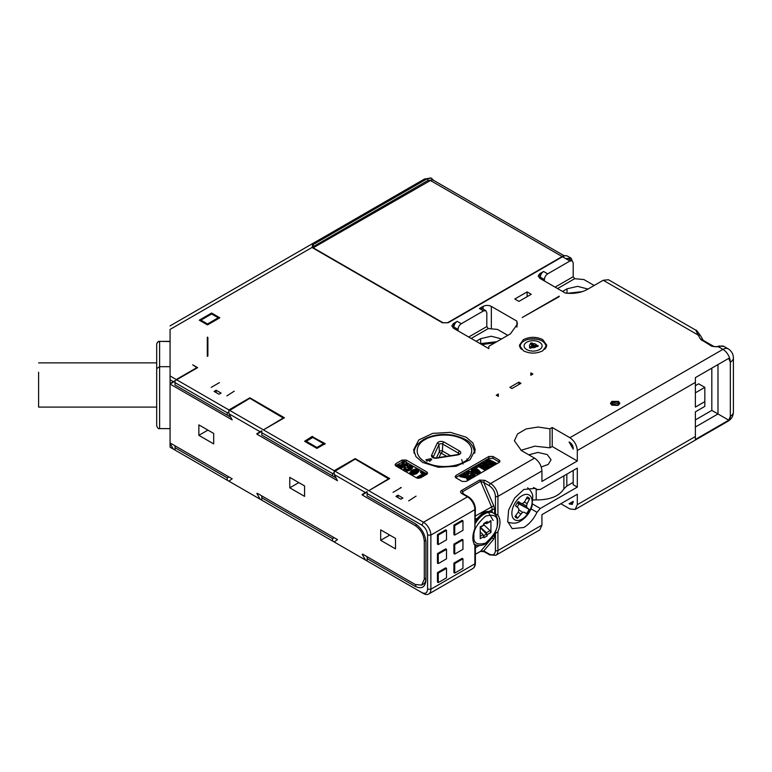 <?xml version="1.0" encoding="UTF-8"?>
<svg xmlns="http://www.w3.org/2000/svg" width="772" height="772" viewBox="0 0 772 772"><rect width="100%" height="100%" fill="white"/><g stroke="black" fill="none" stroke-linecap="round" stroke-linejoin="round"><path stroke-width="1.16" d="M490.548 511.942A18.123 10.461 120 0 0 489.786 511.218M521.428 519.45A14.33 8.27 -60 0 1 511.894 512.598A14.33 8.27 -60 0 1 522.596 495.421A14.33 8.27 -60 0 1 532.12 502.273A14.33 8.27 -60 0 1 521.428 519.45M430.873 458.616L425.903 459.803L426.752 460.99L431.722 459.803L430.873 458.616A2.905 1.679 120 0 1 429.734 461.395M521.428 503.479L526.514 505.93L526.996 507.638L529.109 509.356A11.841 6.832 -60 0 1 526.408 513.698L524.169 512.183L522.519 512.338L517.423 518.282A11.841 6.832 -60 0 1 515.021 516.545L518.205 512.125L518.967 509.781L518.398 508.034L515.532 505.882A11.841 6.832 -60 0 1 518.244 501.53L521.235 503.489L517.916 501.954M531.966 345.431L530.393 343.231L532.014 342.855L532.632 346.85M531.57 347.641L533.269 346.377L536.55 346.464L534.494 347.67L531.57 347.641L530.731 348.288L529.351 347.67L530.19 347.033C528.945 345.885 529.187 344.862 530.914 343.955M466.249 437.242L450.462 432.368L432.648 433.382L418.81 439.943L413.609 449.825L415.963 456.638L422.641 462.418L438.428 467.282L456.242 466.278L470.08 459.716L475.272 449.825L472.927 443.012L466.249 437.242M414.564 450.201L413.888 452.199M542.755 339.632C536.308 336.573 529.872 336.573 523.426 339.632L519.421 345.209L523.426 350.797C529.872 353.856 536.308 353.856 542.755 350.797L546.759 345.209L542.755 339.632M546.663 346.155L544.878 343.106M618.449 401.382L611.868 401.382L610.498 403.283L611.868 405.184L618.449 405.184L619.81 403.283L618.449 401.382M619.781 403.582A4.651 2.683 0 0 0 619.665 403.225A4.651 2.683 0 0 0 619.501 402.936M475.398 520.309L482.77 512.83L489.535 511.189L497.921 515.156L497.921 496.377A1.747 1.004 180 0 1 495.45 496.377L495.45 513.476M491.629 511.662L492.16 511.904L492.16 509.674A1.747 1.004 180 0 1 494.63 509.674L493.742 505.766L475.398 515.957M552.221 446.505L549.953 447.808L549.953 428.807L552.221 427.505L552.221 446.505L577.311 460.99L577.311 450.539L695.369 382.381L695.369 407.085L704.826 401.623L704.826 406.371L695.369 411.833L695.369 436.527L577.311 504.695L577.311 494.244L541.934 514.663L541.934 525.114L497.921 550.523L497.921 531.744C500.652 524.642 500.652 519.112 497.921 515.156M497.921 531.744L495.45 533.423L494.63 532.777L494.63 536.279A1.747 1.004 0 0 0 493.231 535.99M523.831 527.488C529.254 524.207 533.645 519.141 536.994 512.29L540.284 508.487L577.311 487.113L577.311 468.112L540.284 489.487L536.994 489.487L535.469 488.338L523.831 489.487L514.692 497.969L508.632 509.993L507.696 521.515L512.203 528.646L523.831 527.488M528.781 454.824L537.92 452.421L547.28 454.583L551.034 459.803L548.226 464.426L541.249 466.983M612.312 404.451L611.665 403.283L617.619 401.855L618.642 403.283L612.312 404.451M618.729 401.807L619.405 402.656L617.33 405.483L612.051 405.078L610.903 402.656L618.729 401.807M313.133 248.044L313.635 246.442L427.987 180.416A1.168 0.675 -120 0 0 427.167 178.998A1.168 0.675 -120 0 0 426.906 178.892L431.201 178.1A1.168 0.946 107.3 0 1 431.326 178.129L431.326 178.129A1.168 0.946 107.3 0 1 431.809 179.722L313.22 247.793M434.047 180.619L431.201 178.1M38.6 372.229L38.6 407.095L156.697 407.105M475.398 523.339A18.258 10.538 -60 0 1 484.343 514.007A18.258 10.538 -60 0 1 493.472 513.11C496.386 515.059 497.815 518.089 497.766 522.171C497.255 532.883 487.865 549.124 475.214 544.723L474.606 544.366A18.258 10.538 -60 0 1 474.288 544.173M475.398 521.997A18.258 10.538 -60 0 1 483.735 513.66A18.258 10.538 -60 0 1 491.108 512.068A18.258 10.538 -60 0 1 492.864 512.753L493.472 513.11M517.539 502.447L518.929 503.865A6.659 3.85 120 0 1 517.018 506.992M517.423 518.282L515.841 515.464M520.724 513.94L518.176 512.164M522.519 512.338L518.948 509.858M483.919 524.844L490.066 530.634L486.36 532.767L487.228 535.855L486.466 534.099L480.232 527.517M524.169 512.183L526.408 513.698M490.066 530.634L490.924 532.487L490.924 520.589L486.36 523.59L487.228 521.505L483.938 523.406L483.069 525.491L480.232 526.765L480.232 538.663L483.938 536.53L483.938 537.746L487.228 535.855M486.466 522.383L487.228 521.505L486.466 522.383M485.105 523.319L486.36 523.59M486.36 532.767L480.464 527.218M480.232 531.995L483.069 534.668L483.938 536.53M529.109 509.356L518.929 503.865M526.369 498.654L529.631 498.683A11.841 6.832 -60 0 0 527.218 496.956L524.68 501.732L522.962 503.373L521.235 503.489M490.066 521.447L490.924 520.589M526.996 507.638L518.07 503.325M534.041 346.271L534.041 345.258L532.526 343.569C534.861 343.521 536.279 344.148 536.781 345.47L538.142 345.586L537.91 346.589L536.55 346.464M446.718 456.291L441.073 453.106L439.027 457.487M524.265 502.128L527.199 503.547L526.514 505.93M531.889 347.41L531.889 345.76L530.19 347.033M532.014 342.855L532.526 343.569M534.041 345.258L536.781 345.47M537.611 346.56L538.142 345.586M529.631 498.683L527.199 503.547M488.522 512.396L493.163 520.502M411.003 473.641L413.155 471.817L416.34 470.553L417.835 471.422M472.3 470.698L473.796 469.839L476.98 471.094L479.132 472.918M573.2 482.365L566.822 486.051L563.888 488.888C559.092 496.271 549.867 499.947 536.202 499.909L533.085 500.015M416.34 470.553L416.34 469.366L417.42 469.588L417.42 470.775M417.42 469.588L417.835 470.235L415.654 472.078L412.499 473.313L411.003 472.454L413.155 470.63L416.34 469.366M472.686 468.893L473.796 468.652L476.98 469.907L479.132 471.731L477.636 472.589L474.49 471.354L472.3 469.511L472.686 468.893L472.686 470.08M473.796 468.652L473.796 469.839M481.873 344.621L495.026 342.729M496.821 341.697L480.232 343.675M579.029 292.511L571.155 293.408M501.617 338.927L491.214 336.225L480.647 338.686L476.131 341.301M405.078 467.253L403.659 468.961L406.159 470.273L410.607 468.893L412.644 466.616L411.91 465.574L410.106 465.149L407.037 466.085L407.963 466.616L410.144 465.834L411.495 466.616L409.652 468.43L406.004 469.646L404.74 468.961L405.927 467.745L405.078 467.253M420.634 471.451L423.741 473.246L416.986 477.144L417.893 477.675L425.382 473.352L421.358 471.036L420.634 471.451L420.634 472.638L422.718 473.844M416.378 468.729L412.267 470.119L409.893 472.474L410.656 473.497L412.46 473.96L416.533 472.58L418.955 470.216L418.144 469.173L416.378 468.729M404.152 464.503L402.685 464.638L404.721 461.424L403.727 460.845L401.382 464.725L396.393 465.255L397.426 465.854L402.762 465.304L399.616 467.118L400.523 467.639L408.012 463.325L407.105 462.795L404.152 464.503M466.201 475.205L463.248 473.506L464.155 472.975L471.634 477.299L470.727 477.82L467.581 476.006L468.536 479.084L467.504 479.682L466.577 476.807L459.871 475.455L460.865 474.877L466.423 476.054L466.201 475.205L466.201 476.006M466.163 472.435L466.886 471.393L468.691 470.978L472.647 472.146L475.031 474.722L474.336 475.735L472.763 476.16L469.81 475.34L470.65 474.857L472.763 475.542L473.95 474.809L471.837 472.705L468.691 471.644L467.349 472.416L468.691 473.68L467.774 474.211L466.163 472.435L466.471 474.317M473.603 471.866L471.19 469.492L471.962 468.469L473.757 468.006L477.868 469.405L480.252 471.75L479.441 472.792L477.675 473.236L473.603 471.866L473.603 472.763M488.541 459.388L496.203 463.113L495.296 463.634L489.805 460.469L487.576 460.421L487.045 461.048L487.643 461.714L493.134 464.889L492.227 465.41L485.733 461L488.541 459.388M482.616 464.493L488.222 467.726L487.306 468.247L479.827 463.933L480.898 463.306L488.541 465.371L482.934 462.129L483.841 461.608L491.33 465.931L490.23 466.568L482.616 464.493M474.838 466.809L478.852 464.493L486.341 468.807L485.434 469.337L478.669 465.439L475.562 467.234L474.838 466.809L475.243 468.237M316.925 448.407L325.157 443.659L311.985 436.527L304.583 441.275L316.925 448.407L316.925 447.451L323.507 443.659L324.742 444.363M316.925 447.451L306.233 441.275L305.403 441.758M306.233 441.275L312.814 437.483L323.507 443.659M569.08 441.989L569.91 442.462C571.898 443.852 572.988 445.753 573.2 448.165L573.2 449.121L569.08 441.989M704.826 401.623L704.826 387.37L698.66 383.809L695.369 385.71M720.527 346.242A10.47 6.041 120 0 1 724.049 346.474L719.205 346.039A2.905 2.017 73.1 0 1 720.527 346.242L718.626 346.889A2.905 1.1 -106.8 0 0 717.786 346.474L717.786 346.474C715.798 346.908 714.293 346.802 713.28 346.136A2.905 1.679 120 0 0 711.823 346.281L718.626 346.889L722.93 349.369L569.91 437.714L552.221 427.505M582.329 291.613L567.497 293.302M216.141 390.217L214.085 391.404L219.026 394.26L221.081 393.064L216.141 390.217L216.141 392.591M397.966 495.19L395.901 496.377L400.842 499.223L402.897 498.036L397.966 495.19L397.966 497.564M695.369 382.381L695.369 377.633L728.758 358.353L717.989 364.567L717.989 413.966L695.369 427.032M468.353 496.763L462.824 493.578L462.496 491.764L480.599 481.313L483.755 482.5A1.747 1.004 -60 0 1 484.99 480.367L479.566 480.078L461.463 490.529C460.151 491.494 460.305 492.546 461.955 493.665L467.475 496.85A1.747 1.004 -60 0 1 468.353 496.763C472.657 499.696 475.012 503.769 475.398 508.96A1.747 1.004 180 0 1 474.886 509.674A10.47 6.041 -120 0 0 467.475 496.85L423.461 522.268A10.47 6.041 60 0 1 430.873 535.092L430.873 589.239A10.47 6.041 60 0 1 428.701 594.035A10.47 6.041 60 0 1 423.461 593.514L334.199 541.973L337.489 539.599L257.279 493.289M207.89 341.755L207.301 341.417L207.89 341.755L207.89 356.037L207.89 337.48L207.301 337.142L207.301 356.375L207.301 341.89M518.9 382.14L509.848 387.37L511.904 388.557L520.955 383.327L518.9 382.14L518.9 384.524M468.71 337.017L486.814 326.575L488.29 328.573L497.506 329.422L507.793 335.357M453.492 323.487L453.492 328.235L451.794 325.861L453.492 323.487L457.198 321.345C455.2 322.725 454.1 324.626 453.907 327.048L458.018 329.422L458.018 330.85M486.814 326.575L486.814 312.795L485.849 310.662L481.738 308.289L479.412 308.52L483.108 306.387C485.858 305.094 488.599 305.094 491.339 306.387L491.339 328.737M453.907 328.467L453.907 327.048M218.196 317.784L207.504 323.96L207.504 324.906L219.846 317.784L211.615 313.036L211.615 313.982L219.026 318.257M211.615 313.982L200.923 320.158L207.504 323.96M412.644 466.616L412.644 467.803L410.607 470.08L406.159 471.46L404.393 471.055L403.659 468.961M406.159 470.273L406.159 471.46M410.607 470.08L410.607 468.893M404.393 469.868L404.393 470.881M405.927 467.745L405.927 468.932L404.74 470.148M411.495 467.803L410.144 467.031L407.963 467.803L407.037 467.272L407.037 466.085M411.109 466.037L411.109 467.224M410.144 465.834L410.144 467.031M407.963 466.616L407.963 467.803M425.382 473.352L425.382 474.539L418.8 478.341M417.893 477.675L417.893 478.302M416.986 477.144L416.986 478.09M418.955 470.216L418.955 471.402L416.533 473.767L411.63 475.05M410.656 473.497L410.656 474.5M412.46 475.147L412.46 473.96M410.656 474.683L409.893 472.474M404.721 461.424L403.486 464.561M408.012 463.325L408.012 464.512L400.687 468.739M400.523 467.639L400.523 468.643M399.616 467.118L399.616 468.122M397.426 465.854L397.426 466.857M400.263 466.751L397.696 467.012M396.393 465.255L396.393 466.259M459.871 475.455L459.871 476.642L466.577 477.993L467.456 480.715M466.577 476.807L466.577 477.993M467.504 479.682L467.504 480.686M468.536 479.084L468.536 480.087M468.035 477.453L470.573 478.92M470.727 477.82L470.727 478.823M471.634 477.299L471.634 478.302M463.248 473.506L463.248 474.693L465.12 475.774M467.697 471.866L467.697 472.956M467.697 473.053L471.837 473.892L473.95 475.996M468.691 471.644L468.691 472.831M471.837 472.705L471.837 473.892M469.81 475.34L469.81 476.237M471.48 477.212L473.4 477.289M472.763 476.16L472.763 477.347M474.336 475.735L474.336 476.749M474.336 476.922L475.031 474.722M467.774 474.211L467.774 475.07M468.054 475.234L468.691 473.68M479.441 473.979L480.252 471.75M471.19 469.492L471.702 471.663M474.462 473.506L478.505 474.336M477.675 473.236L477.675 474.423M479.441 472.792L479.441 473.796M485.733 461L486.736 463.432M486.736 462.245L486.736 463.277M491.33 466.085L492.063 466.51M492.227 465.41L492.227 466.413M493.134 464.889L493.134 465.892M487.045 462.235L488.657 461.299L495.132 464.734M487.537 460.45L487.537 461.637M487.576 460.421L487.576 461.617M488.657 460.112L488.657 461.299M489.805 460.469L489.805 461.656M495.296 463.634L495.296 464.647M496.203 463.113L496.203 464.117M486.495 466.732L490.017 467.697M490.23 466.568L490.23 467.571M491.33 465.931L491.33 466.935M482.934 462.129L482.934 463.325L484.729 464.358M479.827 463.933L479.827 465.053M486.341 468.874L487.151 469.347M487.306 468.247L487.306 469.251M488.222 467.726L488.222 468.729M475.562 467.234L475.562 468.334M475.658 468.363L478.669 466.626L485.27 470.428M478.669 465.439L478.669 466.626M485.434 469.337L485.434 470.341M486.341 468.807L486.341 469.82M334.199 541.973L332.558 541.027L332.558 538.653L334.199 537.698M261.805 495.904L261.805 500.179L228.898 481.178L232.189 478.804L170.487 443.176M256.864 493.53L260.154 499.223M228.898 481.178L227.248 480.232L227.248 477.858L228.898 476.903M175.012 445.791L175.012 450.066L170.072 447.22L170.072 443.417L173.362 449.121M475.398 545.688L475.398 563.116A1.747 1.004 180 0 1 474.886 563.83L430.873 589.239L427.582 589.239L427.582 535.092C427.215 530.866 425.304 527.537 421.821 525.114L423.461 522.268L368.755 490.674L389.735 478.563L355.178 458.616L334.199 470.727L263.445 429.879L284.424 417.768L249.877 397.821L228.898 409.932L176.653 379.766L197.632 367.655L192.701 364.809L196.812 367.655L176.248 379.534L170.072 375.974L170.072 383.568L175.012 380.721L170.072 384.041L232.189 419.9L228.898 413.734L228.898 411.833L227.248 412.779L227.248 415.153L230.538 417.054L175.012 384.996L227.248 415.153M256.864 433.681L261.805 430.834L256.864 434.153L337.489 480.705L334.199 474.529L334.199 472.628L332.558 473.574L332.558 475.957L335.849 477.849L261.805 435.109L332.558 475.957M283.604 418.241L249.877 398.294L228.898 410.878L228.898 409.932M388.914 479.036L355.178 459.089L334.199 471.682L334.199 470.727M362.174 494.476L367.105 491.629L362.174 494.948L415.24 525.587C420.73 529.38 423.751 534.61 424.291 541.259L424.291 579.261L421.637 585.118L415.24 584.491L362.589 554.093M362.174 554.325L365.465 560.028M438.274 582.59L446.505 577.842L446.505 568.337L438.274 573.085L438.274 582.59L437.454 582.117L437.454 572.612L445.676 567.864L446.505 568.337M454.727 535.092L462.959 530.335L462.959 520.839L454.727 525.587L454.727 535.092L453.907 534.61L453.907 525.114L462.129 520.367L462.959 520.839M454.727 573.085L462.959 568.337L462.959 558.841L454.727 563.589L454.727 573.085L453.907 572.612L453.907 563.116L462.129 558.359L462.959 558.841M454.727 554.084L462.959 549.336L462.959 539.84L454.727 544.588L454.727 554.084L453.907 553.611L453.907 544.115L462.129 539.367L462.959 539.84M438.274 563.589L446.505 558.841L446.505 549.336L438.274 554.084L438.274 563.589L437.454 563.116L437.454 553.611L445.676 548.863L446.505 549.336M438.274 544.588L446.505 539.84L446.505 530.335L438.274 535.092L438.274 544.588L437.454 544.115L437.454 534.61L445.676 529.862L446.505 530.335M476.691 545.206L474.066 544.501M569.08 503.74L573.2 501.366L572.235 504.444L569.08 503.74L573.2 501.366M711.823 368.128L711.823 410.405L728.758 420.18L730.331 416.34L730.331 362.193A10.47 6.041 -120 0 0 722.93 349.369A10.47 6.041 120 0 1 728.16 348.847L724.049 346.474M711.823 410.405L695.369 419.91M533.491 487.537L537.38 489.776L533.713 487.595M573.2 470.495L573.2 484.739L577.311 487.113M704.826 387.37L695.369 392.832M587.994 289.056L577.601 286.354L567.024 288.815L562.508 291.43M555.097 287.145L573.2 276.694L574.667 278.692L583.893 279.551L594.179 285.486M572.235 260.791L568.115 258.417L565.789 258.649L571.029 258.128L573.2 262.924L572.235 260.791L569.91 261.023L547.695 273.848L543.575 271.474C541.587 272.854 540.487 274.755 540.284 277.177L540.284 278.595M427.987 180.416L432.957 179.992L564.216 255.773M211.21 387.37L219.431 382.623L211.21 387.37M226.843 395.92L234.244 391.172L226.843 395.92M393.025 492.343L401.257 487.586L393.025 492.343M408.658 500.893L416.06 496.135L408.658 500.893M540.284 277.177L544.405 279.551L544.405 280.969M573.2 276.694L573.2 262.924M603.221 280.255L698.178 335.077L695.842 330.194L608.461 279.744L603.221 280.255L587.434 289.384C581.171 292.781 573.828 294.016 565.384 293.08L539.879 278.364L538.171 275.99L539.879 273.606L543.575 271.474M700.619 339.313L698.178 335.077A2.905 2.248 -30 0 1 700.696 335.994L703.128 340.22A2.905 2.248 150 0 0 700.619 339.313L711.823 346.281M368.755 490.674L388.914 478.563M263.445 429.879L283.604 417.768M517.057 326.469L516.844 321.113L491.339 306.387M516.844 327.087L516.844 325.861M610.806 402.936A4.651 2.683 0 0 0 610.642 403.225A4.651 2.683 0 0 0 610.536 403.582M521.303 343.106L519.517 346.155M200.102 320.631L200.923 320.158M427.099 474.056L404.721 461.482M403.322 461.511L395.563 465.738M488.869 456.474L455.962 475.475L455.113 476.662L455.962 477.849L462.129 481.419L466.249 481.419L499.156 462.418L500.005 461.231L499.156 460.044L492.98 456.474L488.869 456.474L488.869 458.375L492.98 458.375L499.494 462.177M488.869 458.375L455.625 477.617M475.002 452.199L474.326 450.201M175.012 381.194L170.072 384.041L170.072 442.945M175.012 380.721L175.012 384.996M261.805 431.307L256.864 434.153M261.805 430.834L261.805 435.109M263.04 429.647L229.303 410.164M175.012 382.623L227.248 412.779M261.805 432.725L332.558 473.574M368.34 490.442L334.614 470.968M367.105 492.102L362.174 494.948M367.105 491.629L367.105 495.904L415.24 523.686L367.105 495.904M367.105 556.699L367.105 560.974M170.072 341.369L159.601 341.369C158.192 341.205 157.218 342.179 156.697 344.273L156.697 425.719C157.488 428.064 158.463 429.029 159.601 428.624L159.601 341.552C157.874 341.649 156.899 342.594 156.697 344.389M415.24 523.686C421.695 528.193 425.266 534.369 425.932 542.214L425.932 578.315L424.291 579.261M425.932 542.214L425.932 580.216C425.266 587.289 421.705 589.345 415.24 586.392L367.105 558.6M421.637 585.118L423.278 584.172A12.796 7.392 -120 0 0 425.932 578.315M332.558 538.653L261.805 497.805M227.248 477.858L175.012 447.692M438.274 573.085L437.454 572.612M454.727 525.587L453.907 525.114M454.727 563.589L453.907 563.116M454.727 544.588L453.907 544.115M438.274 554.084L437.454 553.611M438.274 535.092L437.454 534.61M474.886 545.302L474.886 545.051C472.165 541.085 472.165 535.556 474.886 528.453L475.398 508.96M495.45 533.423L495.45 550.523C495.055 554.595 492.999 555.782 489.284 554.093L483.755 550.899L480.599 551.285L475.398 554.286M728.758 358.353L730.331 362.193A10.47 6.041 180 0 0 733.4 357.918C733.236 353.914 731.489 350.893 728.16 348.847M695.369 436.527L695.369 439.461L695.369 436.527M549.953 447.808L534.813 446.177L520.965 450.308M549.953 428.807L538.055 427.032L526.205 428.914L517.549 433.951L514.384 440.802L521.37 450.539L534.533 458.143L490.519 483.552A10.47 6.041 60 0 1 497.921 496.377L541.934 470.968L541.934 481.419L577.311 460.99M170.072 375.974L170.072 329.422C170.072 324.751 170.072 324.751 170.072 329.422L312.11 247.416L312.814 247.957A1.168 0.675 120 0 1 313.393 247.899L312.959 247.571A1.168 0.84 136.9 0 0 312.11 247.416L312.554 244.917A1.168 0.675 60 0 1 312.814 245.013A1.168 0.675 60 0 1 313.635 246.442L313.635 247.484M176.653 379.766L175.833 380.249L176.248 379.534M544.405 279.551C544.598 277.129 545.698 275.228 547.695 273.848M577.311 450.539C576.848 445.106 574.378 440.831 569.91 437.714M541.934 470.968C541.49 465.516 539.03 461.241 534.533 458.143M462.824 493.578A1.747 1.004 120 0 0 461.955 493.665M355.178 458.616L355.593 459.33M249.877 397.821L250.282 398.535M207.301 356.375L207.89 356.037M530.827 375.26L532.883 374.073L530.827 372.886L530.827 375.26L530.827 372.886M485.849 310.662L483.523 310.894L461.309 323.719L457.198 321.345M458.018 329.422C458.211 327 459.311 325.099 461.309 323.719M453.492 328.235L488.869 348.654L488.869 346.281L510.427 333.842L517.404 324.105L516.844 321.113M496.271 395.206L498.336 396.393L498.336 394.019L496.271 395.206M498.336 396.393L498.336 394.019M559.208 296.168L522.19 317.543L559.208 296.651M211.615 313.036L199.282 320.158L207.504 324.906M406.188 460.044L402.077 460.044L395.901 463.605L395.052 464.792L395.901 465.979L416.475 477.849L420.586 477.849L426.752 474.288L427.611 473.101L426.752 471.914L406.188 460.044L406.188 461.945M527.122 296.651L527.122 291.893L514.789 299.025L518.9 301.398L531.242 294.277L527.122 291.893M289.78 487.827L304.583 496.377L304.583 485.926L289.78 477.376L289.78 487.827L298.822 482.606M198.867 435.34L213.68 443.89L213.68 433.439L198.867 424.889L198.867 435.34L207.919 430.12M380.683 540.313L395.496 548.863L395.496 538.412L380.683 529.862L380.683 540.313L389.735 535.092M170.072 379.766L173.362 381.667M228.898 413.734L260.154 431.78M334.199 474.529L365.465 492.575M421.821 525.114L367.105 493.53M156.697 368.601L159.601 366.69L170.072 366.69M427.582 589.239C427.234 593.079 425.314 594.189 421.821 592.558M332.558 541.027L261.805 500.179M227.248 480.232L175.012 450.066M728.758 420.18L695.369 439.461M159.601 341.369L170.072 341.552M491.31 538.595L491.484 538.499A1.747 1.399 -139.6 0 1 493.742 539.165L483.755 550.899A1.747 1.004 120 0 0 484.121 551.7L480.435 551.42A1.747 1.004 60 0 1 480.242 551.488M541.934 525.114L539.763 529.91L495.749 555.319A10.47 6.041 60 0 0 497.921 550.523A1.747 1.004 180 0 1 495.45 550.523M577.311 504.695L575.14 509.481L569.91 508.97L560.858 503.74M467.552 460.044L466.877 458.925M461.695 459.562L463.046 464.02M520.241 347.911A13.085 7.556 180 0 1 520 346.464L520.058 347.603A13.085 7.556 180 0 1 520 346.879A13.085 7.556 180 0 1 520.01 346.676M425.111 439.615C429.985 435.9 449.207 431.509 463.779 439.615C477.82 448.03 470.206 459.128 463.779 461.945C458.896 465.651 439.683 470.052 425.111 461.945C411.061 453.531 418.675 442.433 425.111 439.615M474.693 453.154A30.253 17.466 180 0 1 474.693 453.27L474.693 453.154C472.647 440.378 464.271 438.486 453.685 435.331C442.433 433.401 432.416 434.781 423.654 439.471C416.976 443.919 413.821 448.484 414.197 453.154A30.253 17.466 180 0 0 414.197 453.27L414.197 453.154M543.247 341.697A13.085 7.556 180 0 1 546.18 346.464C544.578 340.471 538.576 338.097 528.173 339.342C522.905 340.809 520.183 343.183 520 346.464A13.085 7.556 180 0 1 522.933 341.697M521.438 349.34A12.835 7.411 180 0 1 528.222 339.371A12.835 7.411 180 0 1 542.369 341.108A12.835 7.411 180 0 1 544.742 349.34M508.072 522.2A19.792 11.426 -60 0 1 507.822 522.075L508.072 522.2C512.955 523.657 516.873 523.416 519.807 521.486C525.616 518.224 529.688 513.119 532.014 506.181L532.777 496.097C532.719 495.576 532.062 491.397 527.826 487.981L527.604 487.827A19.792 11.426 -60 0 1 527.826 487.981M459.05 454.09L457.835 454.911L459.63 454.322C461.145 453.232 461.145 452.151 459.63 451.06L443.948 442.018A1.747 1.004 120 0 0 442.723 444.083L458.394 453.125L458.336 454.418M536.511 350.71A9.023 5.211 180 0 1 524.738 347.863A9.023 5.211 180 0 1 529.669 341.07A9.023 5.211 180 0 1 541.442 343.916A9.023 5.211 180 0 1 536.511 350.71M497.255 522.885C497.921 528.878 494.022 535.614 485.578 543.102C477.135 545.37 473.246 543.121 473.902 536.366C473.246 530.374 477.135 523.638 485.578 516.15C494.022 513.882 497.921 516.13 497.255 522.885M475.214 544.723A18.258 10.538 -60 0 1 474.172 543.961M312.554 244.917L426.906 178.892A10.47 6.041 -120 0 0 423.992 179.287L430.593 177.965M531.03 508.844L536.994 512.29M486.466 534.099L483.745 535.662M483.069 534.668L480.232 536.308M487.228 534.629L490.924 532.487M531.966 347.352L531.966 345.682M533.577 346.261L533.577 345.045M441.188 453.106A1.747 1.004 120 0 0 442.424 451.041A1.824 1.052 0 0 0 439.365 451.514A1.747 1.38 -155.1 0 0 441.053 453.125M433.15 457.323A2.248 1.293 180 0 1 433.227 457.024L438.959 444.662L439.365 451.514L436.412 457.892M433.246 457.41L433.227 457.024A1.747 1.38 -155.1 0 0 431.538 455.412C431.374 457.391 432.995 458.327 436.431 458.23L457.835 454.911M459.63 451.06A1.747 1.004 -60 0 0 458.394 453.125A2.248 1.293 180 0 1 459.05 454.004M450.51 455.712L442.424 451.041L442.723 444.083A2.248 1.293 180 0 0 438.959 444.662A1.747 1.38 -155.1 0 0 437.28 443.041L431.538 455.412M483.069 512.656A17.669 10.2 -60 0 1 489.226 511.643L491.108 512.068M443.948 442.018C441.073 440.937 438.843 441.285 437.28 443.041M433.15 457.4L436.431 458.23M536.202 489.101L536.202 499.909M566.822 486.051L566.822 474.172M563.888 488.888L563.888 475.861M546.171 346.676A13.085 7.556 180 0 1 546.18 346.879L546.18 346.464A13.085 7.556 180 0 1 545.939 347.911M413.155 470.63L413.155 471.817M476.98 471.094L476.98 469.907M482.288 344.862L482.288 344.38M480.647 338.686L480.647 343.434M546.18 346.879A13.085 7.556 180 0 1 546.122 347.603L546.18 346.879M489.535 511.189L492.16 509.674A5.819 3.358 -120 0 0 491.484 506.673L480.599 481.313A1.747 1.004 -120 0 0 479.566 480.078M493.742 505.766L483.755 482.5L489.284 485.694C492.999 488.29 495.055 491.851 495.45 496.377M463.422 493.916L462.496 491.764A1.747 1.004 -120 0 0 461.463 490.529M488.29 328.573L471.181 338.445M483.108 309.089L483.108 306.387M416.533 472.58L416.533 473.767M475.398 519.353L476.691 518.61M476.517 545.312L475.398 545.958M493.742 539.165L494.63 536.279M475.398 554.325L480.435 551.42A1.747 1.004 60 0 0 480.599 551.285L491.484 538.499A5.819 3.358 -120 0 0 491.832 537.939M532.583 504.039L540.284 508.487M573.2 482.925L572.708 482.645M494.63 513.177L494.63 509.674M567.024 288.815L567.024 293.263M313.393 247.899L442.974 322.715L447.567 322.715A1.168 0.675 60 0 1 448.146 322.773L562.498 256.748L569.91 261.023M447.567 322.715L561.919 256.69A1.168 0.675 -120 0 1 562.498 256.748A10.47 6.041 -60 0 1 567.738 256.227L571.029 258.128M562.161 256.555L430.043 180.272M557.567 288.574L574.667 278.692M539.879 278.364L539.879 273.606M484.99 480.367L490.519 483.552A1.747 1.004 120 0 0 489.284 485.694M415.24 586.392L416.079 584.925M427.582 535.092L430.873 535.092L474.886 509.674L474.886 528.453M475.398 563.116C475.349 565.712 474.462 567.545 472.715 568.617A10.47 6.041 -120 0 0 474.886 563.83L474.886 545.051M475.398 547.782L478.958 545.727M569.91 504.212L573.2 502.311M733.4 412.065A10.47 6.041 180 0 1 730.331 416.34A10.47 6.041 -120 0 1 728.16 421.136C731.489 419.09 733.236 416.069 733.4 412.065L733.4 357.918M400.427 488.068L400.427 487.586M442.974 322.715A1.168 0.675 120 0 0 442.385 322.773L448.146 322.773M312.814 247.957L442.385 322.773M703.138 340.23L703.475 340.481A2.905 1.679 120 0 0 702.028 340.626M479.412 308.52L483.523 310.894M402.077 460.044L402.077 461.945M395.901 463.605L395.901 465.506M426.752 471.914L426.752 473.815M492.98 458.375L492.98 456.474M455.962 475.475L455.962 477.376M499.156 460.044L499.156 461.945M312.814 436.527L312.814 437.483M311.985 437.956L311.985 436.527M416.774 524.699L415.24 525.587M424.291 541.259L425.826 540.381M495.749 555.319L489.641 554.885A1.747 1.004 -60 0 1 489.284 554.093M170.072 428.624L159.601 428.624M619.414 402.656L619.665 403.225M38.6 362.888L156.697 362.888M490.567 521.389L486.862 523.522M486.862 522.306L483.938 523.995M483.571 525.423L480.232 527.353M532.004 345.557L532.004 347.323M485.077 511.788L489.226 511.643M436.161 457.931L457.574 454.612M695.842 330.194C695.929 329.509 697.55 331.449 700.696 335.994M719.205 346.039L717.786 346.474M610.903 402.656L610.642 403.225M561.919 256.69C563.666 255.493 565.606 255.339 567.738 256.227M703.475 340.481L713.28 346.136M170.072 325.88L423.992 179.287M428.701 594.035L472.715 568.617M489.641 554.885L484.121 551.7M575.14 509.481L728.16 421.136"/></g></svg>
